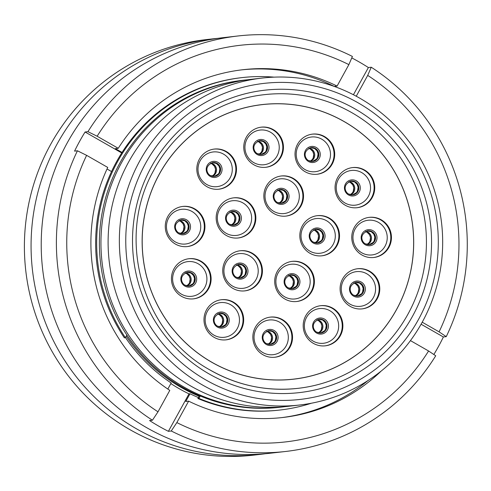 <?xml version="1.0" encoding="UTF-8"?>
<svg xmlns="http://www.w3.org/2000/svg" width="491" height="491" viewBox="0 0 491 491"><rect width="100%" height="100%" fill="white"/><g stroke="black" fill="none" stroke-linecap="round" stroke-linejoin="round"><path stroke-width="0.74" d="M358.197 102.871A159.053 156.236 83.5 0 0 145.582 163.343A159.053 156.236 83.5 0 0 205.876 379.948A159.053 156.236 83.5 0 0 418.492 319.469A159.053 156.236 83.5 0 0 358.197 102.871M202.224 384.846A164.546 161.625 -96.5 0 1 122.462 208.749A164.546 161.625 -96.5 0 1 262.298 78.051A164.546 161.625 -96.5 0 1 359.805 98.206A164.546 161.625 -96.5 0 1 439.562 274.303A164.546 161.625 -96.5 0 1 299.725 405.001A164.546 161.625 -96.5 0 1 202.224 384.846M126.212 336.206A164.546 161.625 83.5 0 0 180.915 387.282A164.546 161.625 83.5 0 0 199.137 396.237M247.476 79.788A164.546 161.625 83.5 0 0 243.892 80.156L242.321 80.334A164.546 161.625 83.5 0 0 102.484 211.038A164.546 161.625 83.5 0 0 182.241 387.135A164.546 161.625 83.5 0 0 279.747 407.291L281.325 407.107A164.546 161.625 83.5 0 0 284.897 406.658M243.892 80.156A164.546 161.625 83.5 0 0 104.055 210.854A164.546 161.625 83.5 0 0 183.818 386.951A164.546 161.625 83.5 0 0 281.325 407.107M262.298 78.051L251.054 79.339A164.546 161.625 83.5 0 0 111.218 210.038A164.546 161.625 83.5 0 0 190.974 386.135A164.546 161.625 83.5 0 0 288.481 406.29L299.725 405.001M242.008 77.609A167.29 164.319 -96.5 0 0 125.389 337.704L124.352 337.82A167.29 164.319 -96.5 0 1 240.971 77.731L242.008 77.609A167.29 164.319 -96.5 0 1 274.064 77.142M311.392 403.228A167.29 164.319 -96.5 0 1 280.06 410.016L279.023 410.132A167.29 164.319 -96.5 0 1 197.885 398.52L199.456 395.66M280.06 410.016A167.29 164.319 -96.5 0 1 198.923 398.404L197.885 398.52M125.389 337.704L126.862 335.028M200.248 395.998L198.923 398.404M265.367 453.727A209.111 205.398 -96.5 0 1 260.298 454.371L253.626 455.139A209.111 205.398 -96.5 0 1 129.71 429.521A209.111 205.398 -96.5 0 1 28.349 205.729A209.111 205.398 -96.5 0 1 206.06 39.63L212.732 38.869A209.111 205.398 -96.5 0 1 217.814 38.347M260.298 454.371A209.111 205.398 -96.5 0 1 136.388 428.76A209.111 205.398 -96.5 0 1 35.021 204.968A209.111 205.398 -96.5 0 1 212.732 38.869M381.225 371.024A175.029 171.924 -96.5 0 1 282.767 417.497A175.029 171.924 -96.5 0 1 188.63 401.141L176.84 422.585A199.604 196.062 -96.5 0 0 428.582 350.979L435.726 355.772A209.111 205.398 -96.5 0 1 285.615 451.475L270.443 453.211A209.111 205.398 -96.5 0 1 146.533 427.593A209.111 205.398 -96.5 0 1 45.166 203.808A209.111 205.398 -96.5 0 1 222.877 37.703L238.055 35.966A209.111 205.398 -96.5 0 1 352.409 56.447L348.874 64.622L337.084 86.066L334.218 86.404M198.413 397.557A166.191 163.239 -96.5 0 1 190.005 393.757L188.986 393.874A166.191 163.239 -96.5 0 1 179.393 388.804A166.191 163.239 -96.5 0 1 170.85 383.563M351.777 57.913A209.111 205.398 -96.5 0 1 359.105 61.909A209.111 205.398 -96.5 0 1 368.385 67.549L371.245 67.224A209.111 205.398 -96.5 0 1 446.239 336.648L443.379 336.973A209.111 205.398 -96.5 0 1 433.841 354.508M285.615 451.475A209.111 205.398 -96.5 0 1 171.261 430.994L168.395 431.325A209.111 205.398 -96.5 0 1 158.839 426.188A209.111 205.398 -96.5 0 1 149.565 420.548L152.425 420.222A209.111 205.398 -96.5 0 1 77.431 150.792L74.564 151.124A209.111 205.398 -96.5 0 1 85.078 131.999L87.944 131.674A209.111 205.398 -96.5 0 1 238.055 35.966M371.245 67.224L367.71 75.399A199.604 196.062 -96.5 0 1 439.095 331.861L446.239 336.648M367.71 75.399L356.251 96.23M422.217 322.206L439.095 331.861M87.944 131.674L97.132 136.228L118.251 148.307A175.029 171.924 -96.5 0 1 242.953 69.71A175.029 171.924 -96.5 0 1 337.084 86.066M97.132 136.228A199.604 196.062 -96.5 0 1 348.874 64.622M241.523 69.882A175.029 171.924 -96.5 0 1 334.224 86.391M122.044 152.443L115.391 148.638L118.251 148.307M167.836 389.056L171.175 382.98A166.191 163.239 -96.5 0 1 125.475 337.55M428.582 350.979L410.458 340.613M176.84 422.585L171.261 430.994M188.63 401.141L185.764 401.472L190.005 393.757M367.98 380.556A175.029 171.924 -96.5 0 1 281.331 417.651M152.425 420.222L158.004 411.808A199.604 196.062 -96.5 0 1 86.619 155.346L77.431 150.792M158.004 411.808L169.794 390.37A175.029 171.924 -96.5 0 1 107.744 167.431L86.619 155.346M107.02 168.984L111.531 171.568M85.078 131.999L121.719 152.959M188.986 393.874L168.395 431.325M421.088 324.226L443.379 336.973M368.385 67.549L353.428 94.745M329.344 218.139A20.199 19.836 -96.5 0 1 339.134 239.755A20.199 19.836 -96.5 0 1 321.967 255.799A20.199 19.836 -96.5 0 1 309.999 253.319A20.199 19.836 -96.5 0 1 300.21 231.709A20.199 19.836 -96.5 0 1 317.376 215.666A20.199 19.836 -96.5 0 1 329.344 218.139M314.007 229.69A6.972 6.849 -96.5 0 1 315.517 242.898M304.217 263.839A20.199 19.836 -96.5 0 1 314.007 285.455A20.199 19.836 -96.5 0 1 296.84 301.499A20.199 19.836 -96.5 0 1 284.872 299.025A20.199 19.836 -96.5 0 1 275.083 277.409A20.199 19.836 -96.5 0 1 292.249 261.365A20.199 19.836 -96.5 0 1 304.217 263.839M288.88 275.39A6.972 6.849 -96.5 0 1 290.396 288.598M252.251 253.215A20.199 19.836 -96.5 0 1 262.041 274.831A20.199 19.836 -96.5 0 1 244.874 290.875A20.199 19.836 -96.5 0 1 232.906 288.395A20.199 19.836 -96.5 0 1 223.117 266.785A20.199 19.836 -96.5 0 1 240.283 250.741A20.199 19.836 -96.5 0 1 252.251 253.215M236.914 264.759A6.972 6.849 -96.5 0 1 238.43 277.974M293.354 178.448A20.199 19.836 -96.5 0 1 303.143 200.058A20.199 19.836 -96.5 0 1 285.977 216.101A20.199 19.836 -96.5 0 1 274.009 213.628A20.199 19.836 -96.5 0 1 264.219 192.012A20.199 19.836 -96.5 0 1 281.386 175.974A20.199 19.836 -96.5 0 1 293.354 178.448M278.016 189.992A6.972 6.849 -96.5 0 1 279.532 203.206M273.272 129.63A20.199 19.836 -96.5 0 1 283.062 151.246A20.199 19.836 -96.5 0 1 265.901 167.29A20.199 19.836 -96.5 0 1 253.933 164.816A20.199 19.836 -96.5 0 1 244.137 143.2A20.199 19.836 -96.5 0 1 261.304 127.157A20.199 19.836 -96.5 0 1 273.272 129.63M257.941 141.181A6.972 6.849 -96.5 0 1 259.451 154.389M324.539 136.584A20.199 19.836 -96.5 0 1 334.328 158.2A20.199 19.836 -96.5 0 1 317.161 174.244A20.199 19.836 -96.5 0 1 305.193 171.77A20.199 19.836 -96.5 0 1 295.404 150.154A20.199 19.836 -96.5 0 1 312.564 134.111A20.199 19.836 -96.5 0 1 324.539 136.584M309.201 148.135A6.972 6.849 -96.5 0 1 310.711 161.343M364.567 170.046A20.199 19.836 -96.5 0 1 374.363 191.662A20.199 19.836 -96.5 0 1 357.196 207.705A20.199 19.836 -96.5 0 1 345.228 205.232A20.199 19.836 -96.5 0 1 335.439 183.616A20.199 19.836 -96.5 0 1 352.599 167.572A20.199 19.836 -96.5 0 1 364.567 170.046M349.236 181.596A6.972 6.849 -96.5 0 1 350.746 194.804M381.274 219.821A20.199 19.836 -96.5 0 1 391.063 241.437A20.199 19.836 -96.5 0 1 373.903 257.48A20.199 19.836 -96.5 0 1 361.935 255.007A20.199 19.836 -96.5 0 1 352.139 233.391A20.199 19.836 -96.5 0 1 369.306 217.347A20.199 19.836 -96.5 0 1 381.274 219.821M365.942 231.371A6.972 6.849 -96.5 0 1 367.452 244.579M369.613 271.21A20.199 19.836 -96.5 0 1 379.402 292.826A20.199 19.836 -96.5 0 1 362.235 308.87A20.199 19.836 -96.5 0 1 350.267 306.396A20.199 19.836 -96.5 0 1 340.478 284.78A20.199 19.836 -96.5 0 1 357.638 268.737A20.199 19.836 -96.5 0 1 369.613 271.21M354.275 282.761A6.972 6.849 -96.5 0 1 355.785 295.969M332.708 308.164A20.199 19.836 -96.5 0 1 342.497 329.78A20.199 19.836 -96.5 0 1 325.33 345.824A20.199 19.836 -96.5 0 1 313.362 343.35A20.199 19.836 -96.5 0 1 303.573 321.734A20.199 19.836 -96.5 0 1 320.74 305.69A20.199 19.836 -96.5 0 1 332.708 308.164M317.37 319.715A6.972 6.849 -96.5 0 1 318.886 332.923M282.362 319.58A20.199 19.836 -96.5 0 1 292.151 341.196A20.199 19.836 -96.5 0 1 274.991 357.239A20.199 19.836 -96.5 0 1 263.016 354.766A20.199 19.836 -96.5 0 1 253.227 333.15A20.199 19.836 -96.5 0 1 270.394 317.106A20.199 19.836 -96.5 0 1 282.362 319.58M267.024 331.13A6.972 6.849 -96.5 0 1 268.54 344.338M233.501 302.186A20.199 19.836 -96.5 0 1 243.29 323.796A20.199 19.836 -96.5 0 1 226.124 339.84A20.199 19.836 -96.5 0 1 214.156 337.366A20.199 19.836 -96.5 0 1 204.366 315.75A20.199 19.836 -96.5 0 1 221.527 299.706A20.199 19.836 -96.5 0 1 233.501 302.186M218.164 313.731A6.972 6.849 -96.5 0 1 219.673 326.945M200.948 261.194A20.199 19.836 -96.5 0 1 210.737 282.804A20.199 19.836 -96.5 0 1 193.577 298.847A20.199 19.836 -96.5 0 1 181.602 296.374A20.199 19.836 -96.5 0 1 171.813 274.757A20.199 19.836 -96.5 0 1 188.98 258.714A20.199 19.836 -96.5 0 1 200.948 261.194M185.61 272.738A6.972 6.849 -96.5 0 1 187.126 285.952M194.786 208.902A20.199 19.836 -96.5 0 1 204.575 230.518A20.199 19.836 -96.5 0 1 187.415 246.562A20.199 19.836 -96.5 0 1 175.44 244.088A20.199 19.836 -96.5 0 1 165.651 222.472A20.199 19.836 -96.5 0 1 182.818 206.429A20.199 19.836 -96.5 0 1 194.786 208.902M179.448 220.453A6.972 6.849 -96.5 0 1 180.964 233.661M226.32 151.535A20.199 19.836 -96.5 0 1 236.116 173.151A20.199 19.836 -96.5 0 1 218.949 189.195A20.199 19.836 -96.5 0 1 206.981 186.721A20.199 19.836 -96.5 0 1 197.192 165.105A20.199 19.836 -96.5 0 1 214.352 149.061A20.199 19.836 -96.5 0 1 226.32 151.535M210.989 163.086A6.972 6.849 -96.5 0 1 212.499 176.294M245.678 200.316A20.199 19.836 -96.5 0 1 255.473 221.926A20.199 19.836 -96.5 0 1 238.307 237.969A20.199 19.836 -96.5 0 1 226.339 235.496A20.199 19.836 -96.5 0 1 216.549 213.88A20.199 19.836 -96.5 0 1 233.71 197.842A20.199 19.836 -96.5 0 1 245.678 200.316M230.347 211.86A6.972 6.849 -96.5 0 1 231.856 225.074M211.768 362.205A138.143 135.694 -96.5 0 1 144.802 214.364A138.143 135.694 -96.5 0 1 262.206 104.632A138.143 135.694 -96.5 0 1 344.062 121.553A138.143 135.694 -96.5 0 1 411.028 269.399A138.143 135.694 -96.5 0 1 293.624 379.126A138.143 135.694 -96.5 0 1 211.768 362.205M344.093 121.504A138.198 135.749 -96.5 0 1 411.084 269.406A138.198 135.749 -96.5 0 1 293.63 379.181A138.198 135.749 -96.5 0 1 211.738 362.254A138.198 135.749 -96.5 0 1 144.747 214.352A138.198 135.749 -96.5 0 1 262.2 104.577A138.198 135.749 -96.5 0 1 344.093 121.504M351.992 112.764A147.803 145.183 83.5 0 0 264.41 94.659C218.2 99.605 175.49 128.857 153.615 170.549C115.244 238.288 142.415 333.573 210.522 370.257C237.871 385.619 267.036 391.652 298.031 388.344A147.803 145.183 83.5 0 0 423.641 270.94A147.803 145.183 83.5 0 0 351.992 112.764M209.16 373.97A152.198 149.497 -96.5 0 1 151.467 166.713A152.198 149.497 -96.5 0 1 354.913 108.842A152.198 149.497 -96.5 0 1 412.606 316.106A152.198 149.497 -96.5 0 1 209.16 373.97M210.443 370.239A147.803 145.183 83.5 0 0 298.031 388.344M309.803 251.104A17.455 17.142 83.5 0 0 333.131 244.469A17.455 17.142 83.5 0 0 326.515 220.698A17.455 17.142 83.5 0 0 303.186 227.339A17.455 17.142 83.5 0 0 309.803 251.104M317.063 215.702A20.199 19.836 -96.5 0 1 328.718 218.207A20.199 19.836 -96.5 0 1 338.538 239.669A20.199 19.836 -96.5 0 1 321.654 255.829M284.676 296.81A17.455 17.142 83.5 0 0 308.01 290.169A17.455 17.142 83.5 0 0 301.394 266.404A17.455 17.142 83.5 0 0 278.059 273.039A17.455 17.142 83.5 0 0 284.676 296.81M291.936 261.402A20.199 19.836 -96.5 0 1 303.591 263.913A20.199 19.836 -96.5 0 1 313.411 285.369A20.199 19.836 -96.5 0 1 296.533 301.529M232.709 286.179A17.455 17.142 83.5 0 0 256.044 279.545A17.455 17.142 83.5 0 0 249.428 255.774A17.455 17.142 83.5 0 0 226.093 262.415A17.455 17.142 83.5 0 0 232.709 286.179M239.97 250.778A20.199 19.836 -96.5 0 1 251.625 253.282A20.199 19.836 -96.5 0 1 261.445 274.745A20.199 19.836 -96.5 0 1 244.561 290.905M273.812 211.412A17.455 17.142 83.5 0 0 297.147 204.778A17.455 17.142 83.5 0 0 290.531 181.007A17.455 17.142 83.5 0 0 267.196 187.642A17.455 17.142 83.5 0 0 273.812 211.412M281.073 176.011A20.199 19.836 -96.5 0 1 292.728 178.515A20.199 19.836 -96.5 0 1 302.548 199.978A20.199 19.836 -96.5 0 1 285.664 216.138M253.737 162.601A17.455 17.142 83.5 0 0 277.065 155.96A17.455 17.142 83.5 0 0 270.449 132.196A17.455 17.142 83.5 0 0 247.12 138.83A17.455 17.142 83.5 0 0 253.737 162.601M260.991 127.194A20.199 19.836 -96.5 0 1 272.646 129.704A20.199 19.836 -96.5 0 1 282.472 151.16A20.199 19.836 -96.5 0 1 265.588 167.321M304.997 169.555A17.455 17.142 83.5 0 0 328.326 162.92A17.455 17.142 83.5 0 0 321.709 139.149A17.455 17.142 83.5 0 0 298.381 145.784A17.455 17.142 83.5 0 0 304.997 169.555M312.258 134.153A20.199 19.836 -96.5 0 1 323.913 136.658A20.199 19.836 -96.5 0 1 333.733 158.114A20.199 19.836 -96.5 0 1 316.848 174.28M345.032 203.016A17.455 17.142 83.5 0 0 368.36 196.375A17.455 17.142 83.5 0 0 361.744 172.611A17.455 17.142 83.5 0 0 338.416 179.246A17.455 17.142 83.5 0 0 345.032 203.016M352.286 167.609A20.199 19.836 -96.5 0 1 363.948 170.119A20.199 19.836 -96.5 0 1 373.768 191.576A20.199 19.836 -96.5 0 1 356.883 207.736M361.738 252.785A17.455 17.142 83.5 0 0 385.067 246.151A17.455 17.142 83.5 0 0 378.451 222.386A17.455 17.142 83.5 0 0 355.122 229.021A17.455 17.142 83.5 0 0 361.738 252.785M368.993 217.384A20.199 19.836 -96.5 0 1 380.648 219.894A20.199 19.836 -96.5 0 1 390.468 241.351A20.199 19.836 -96.5 0 1 373.59 257.511M350.071 304.181A17.455 17.142 83.5 0 0 373.399 297.54A17.455 17.142 83.5 0 0 366.783 273.775A17.455 17.142 83.5 0 0 343.454 280.41A17.455 17.142 83.5 0 0 350.071 304.181M357.331 268.773A20.199 19.836 -96.5 0 1 368.987 271.284A20.199 19.836 -96.5 0 1 378.807 292.74A20.199 19.836 -96.5 0 1 361.922 308.907M313.166 341.135A17.455 17.142 83.5 0 0 336.501 334.494A17.455 17.142 83.5 0 0 329.884 310.729A17.455 17.142 83.5 0 0 306.55 317.364A17.455 17.142 83.5 0 0 313.166 341.135M320.427 305.727A20.199 19.836 -96.5 0 1 332.082 308.238A20.199 19.836 -96.5 0 1 341.902 329.694A20.199 19.836 -96.5 0 1 325.017 345.854M262.82 352.55A17.455 17.142 83.5 0 0 286.155 345.91A17.455 17.142 83.5 0 0 279.539 322.145A17.455 17.142 83.5 0 0 256.21 328.78A17.455 17.142 83.5 0 0 262.82 352.55M270.081 317.143A20.199 19.836 -96.5 0 1 281.736 319.653A20.199 19.836 -96.5 0 1 291.556 341.11A20.199 19.836 -96.5 0 1 274.678 357.27M213.959 335.15A17.455 17.142 83.5 0 0 237.288 328.516A17.455 17.142 83.5 0 0 230.672 304.745A17.455 17.142 83.5 0 0 207.343 311.38A17.455 17.142 83.5 0 0 213.959 335.15M221.22 299.749A20.199 19.836 -96.5 0 1 232.875 302.253A20.199 19.836 -96.5 0 1 242.695 323.716A20.199 19.836 -96.5 0 1 225.811 339.876M181.406 294.158A17.455 17.142 83.5 0 0 204.741 287.523A17.455 17.142 83.5 0 0 198.125 263.753A17.455 17.142 83.5 0 0 174.79 270.388A17.455 17.142 83.5 0 0 181.406 294.158M188.667 258.757A20.199 19.836 -96.5 0 1 200.322 261.261A20.199 19.836 -96.5 0 1 210.142 282.724A20.199 19.836 -96.5 0 1 193.264 298.884M175.244 241.867A17.455 17.142 83.5 0 0 198.579 235.232A17.455 17.142 83.5 0 0 191.963 211.468A17.455 17.142 83.5 0 0 168.628 218.102A17.455 17.142 83.5 0 0 175.244 241.867M182.505 206.465A20.199 19.836 -96.5 0 1 194.16 208.976A20.199 19.836 -96.5 0 1 203.98 230.432A20.199 19.836 -96.5 0 1 187.102 246.592M206.785 184.506A17.455 17.142 83.5 0 0 230.113 177.865A17.455 17.142 83.5 0 0 223.497 154.1A17.455 17.142 83.5 0 0 200.168 160.735A17.455 17.142 83.5 0 0 206.785 184.506M214.045 149.098A20.199 19.836 -96.5 0 1 225.7 151.609A20.199 19.836 -96.5 0 1 235.52 173.065A20.199 19.836 -96.5 0 1 218.636 189.225M313.571 229.905A6.972 6.849 -96.5 0 1 315.044 242.781L317.002 241.161L317.978 239.602L318.567 235.858L317.597 232.998L315.105 230.555L313.565 229.911M315.67 229.18A6.972 6.849 -96.5 0 1 322.869 237.356A6.972 6.849 -96.5 0 1 317.254 243.014L321.317 240.67L322.292 239.111L322.882 235.361L321.912 232.507L319.42 230.058L315.326 229.211M313.289 243.045A8.071 7.924 -96.5 0 1 310.226 232.059A8.071 7.924 -96.5 0 1 321.016 228.99A8.071 7.924 -96.5 0 1 324.072 239.976A8.071 7.924 -96.5 0 1 313.289 243.045M320.132 229.991A6.972 6.849 83.5 0 0 316.001 229.131C305.899 233.194 310.821 241.32 313.497 242.137L317.591 242.984A6.972 6.849 83.5 0 0 320.132 229.991M288.444 275.604A6.972 6.849 -96.5 0 1 289.917 288.487L291.875 286.867L292.851 285.308L293.44 281.558L292.47 278.704L289.978 276.255L288.438 275.611M290.543 274.88A6.972 6.849 -96.5 0 1 297.742 283.055A6.972 6.849 -96.5 0 1 292.127 288.714L296.19 286.37L297.165 284.811L297.755 281.061L296.791 278.207L294.293 275.758L290.199 274.911M288.162 288.745A8.071 7.924 -96.5 0 1 285.105 277.759A8.071 7.924 -96.5 0 1 295.889 274.69A8.071 7.924 -96.5 0 1 298.945 285.682A8.071 7.924 -96.5 0 1 288.162 288.745M295.011 275.69A6.972 6.849 83.5 0 0 290.881 274.837C280.772 278.894 285.694 287.02 288.37 287.836L292.464 288.683A6.972 6.849 83.5 0 0 295.011 275.69M236.478 264.98A6.972 6.849 -96.5 0 1 237.951 277.857L239.909 276.237L240.885 274.678L241.474 270.928L240.504 268.074L238.012 265.625L236.472 264.987M238.577 264.256A6.972 6.849 -96.5 0 1 245.776 272.431A6.972 6.849 -96.5 0 1 240.16 278.09L244.223 275.746L245.199 274.187L245.788 270.437L244.819 267.583L242.327 265.134L238.233 264.287M236.196 278.121A8.071 7.924 -96.5 0 1 233.139 267.135A8.071 7.924 -96.5 0 1 243.923 264.066A8.071 7.924 -96.5 0 1 246.979 275.052A8.071 7.924 -96.5 0 1 236.196 278.121M243.045 265.06A6.972 6.849 83.5 0 0 238.914 264.207C228.806 268.27 233.728 276.396 236.404 277.212L240.498 278.059A6.972 6.849 83.5 0 0 243.045 265.06M277.581 190.213A6.972 6.849 -96.5 0 1 279.054 203.09L281.012 201.47L281.987 199.911L282.577 196.161L281.607 193.307L279.115 190.858L277.575 190.22M279.68 189.489A6.972 6.849 -96.5 0 1 286.879 197.664A6.972 6.849 -96.5 0 1 281.263 203.323L285.326 200.979L286.302 199.42L286.891 195.67L285.922 192.816L283.43 190.367L279.336 189.52M277.298 203.354A8.071 7.924 -96.5 0 1 274.242 192.368A8.071 7.924 -96.5 0 1 285.026 189.299A8.071 7.924 -96.5 0 1 288.082 200.285A8.071 7.924 -96.5 0 1 277.298 203.354M284.148 190.293A6.972 6.849 83.5 0 0 280.017 189.44C269.909 193.503 274.831 201.629 277.507 202.445L281.601 203.292A6.972 6.849 83.5 0 0 284.148 190.293M257.505 141.396A6.972 6.849 -96.5 0 1 258.978 154.278L260.93 152.658L261.912 151.099L262.501 147.349L261.531 144.495L259.033 142.046L257.493 141.402M259.598 140.672A6.972 6.849 -96.5 0 1 266.797 148.847A6.972 6.849 -96.5 0 1 261.181 154.505L265.244 152.161L266.226 150.602L266.816 146.852L265.846 143.998L263.348 141.549L259.26 140.702M257.216 154.536A8.071 7.924 -96.5 0 1 254.16 143.55A8.071 7.924 -96.5 0 1 264.944 140.487A8.071 7.924 -96.5 0 1 268.006 151.474A8.071 7.924 -96.5 0 1 257.216 154.536M264.066 141.482A6.972 6.849 83.5 0 0 259.935 140.629C249.827 144.685 254.755 152.818 257.431 153.628L261.519 154.475A6.972 6.849 83.5 0 0 264.066 141.482M308.765 148.356A6.972 6.849 -96.5 0 1 310.238 161.232M310.858 147.631A6.972 6.849 -96.5 0 1 318.064 155.8A6.972 6.849 -96.5 0 1 312.442 161.465L316.511 159.121L317.487 157.556L318.076 153.812L317.106 150.958L314.614 148.509L310.521 147.662M308.483 161.496A8.071 7.924 -96.5 0 1 305.42 150.51A8.071 7.924 -96.5 0 1 316.21 147.441A8.071 7.924 -96.5 0 1 319.267 158.427A8.071 7.924 -96.5 0 1 308.483 161.496M315.326 148.435A6.972 6.849 83.5 0 0 311.196 147.582C301.087 151.645 306.016 159.771 308.692 160.588L312.785 161.435A6.972 6.849 83.5 0 0 315.326 148.435M348.8 181.811A6.972 6.849 -96.5 0 1 350.273 194.694L352.225 193.073L353.207 191.515L353.796 187.765L352.826 184.911L350.328 182.462L348.788 181.817M350.893 181.087A6.972 6.849 -96.5 0 1 358.092 189.262A6.972 6.849 -96.5 0 1 352.477 194.921L356.54 192.576L357.522 191.017L358.111 187.267L357.141 184.413L354.643 181.965L350.556 181.118M348.512 194.952A8.071 7.924 -96.5 0 1 345.455 183.965A8.071 7.924 -96.5 0 1 356.239 180.897A8.071 7.924 -96.5 0 1 359.302 191.889A8.071 7.924 -96.5 0 1 348.512 194.952M355.361 181.897A6.972 6.849 83.5 0 0 351.231 181.044C341.122 185.101 346.051 193.227 348.727 194.043L352.814 194.89A6.972 6.849 83.5 0 0 355.361 181.897M366.967 244.463L368.931 242.849L369.913 241.29L370.502 237.54L369.533 234.686L367.035 232.237L365.494 231.592A6.972 6.849 -96.5 0 1 366.98 244.463M367.599 230.862A6.972 6.849 -96.5 0 1 374.799 239.037A6.972 6.849 -96.5 0 1 369.183 244.696L373.246 242.351L374.228 240.793L374.817 237.043L373.847 234.189L371.349 231.74L367.256 230.893M365.218 244.727A8.071 7.924 -96.5 0 1 362.162 233.741A8.071 7.924 -96.5 0 1 372.945 230.672A8.071 7.924 -96.5 0 1 376.008 241.664A8.071 7.924 -96.5 0 1 365.218 244.727M372.068 231.672A6.972 6.849 83.5 0 0 367.937 230.819C357.829 234.876 362.751 243.002 365.433 243.818L369.52 244.665A6.972 6.849 83.5 0 0 372.068 231.672M353.839 282.982A6.972 6.849 -96.5 0 1 355.312 295.858L357.27 294.238L358.246 292.679L358.835 288.929L357.865 286.075L355.367 283.626L353.833 282.982M355.932 282.257A6.972 6.849 -96.5 0 1 363.137 290.426A6.972 6.849 -96.5 0 1 357.516 296.085L361.585 293.741L362.561 292.182L363.15 288.438L362.18 285.578L359.688 283.135L355.594 282.288M353.557 296.122A8.071 7.924 -96.5 0 1 350.494 285.13A8.071 7.924 -96.5 0 1 361.284 282.067A8.071 7.924 -96.5 0 1 364.34 293.053A8.071 7.924 -96.5 0 1 353.557 296.122M360.4 283.062A6.972 6.849 83.5 0 0 356.27 282.208C346.161 286.271 351.09 294.397 353.765 295.214L357.859 296.061A6.972 6.849 83.5 0 0 360.4 283.062M316.934 319.929A6.972 6.849 -96.5 0 1 318.407 332.812L320.365 331.192L321.341 329.633L321.93 325.883L320.961 323.029L318.469 320.58L316.928 319.936M319.033 319.205A6.972 6.849 -96.5 0 1 326.233 327.38A6.972 6.849 -96.5 0 1 320.617 333.039L324.68 330.695L325.656 329.136L326.245 325.386L325.275 322.532L322.783 320.083L318.69 319.236M316.652 333.07A8.071 7.924 -96.5 0 1 313.596 322.084A8.071 7.924 -96.5 0 1 324.379 319.015A8.071 7.924 -96.5 0 1 327.436 330.007A8.071 7.924 -96.5 0 1 316.652 333.07M323.501 320.015A6.972 6.849 83.5 0 0 319.371 319.162C309.262 323.219 314.185 331.351 316.861 332.162L320.954 333.008A6.972 6.849 83.5 0 0 323.501 320.015M266.588 331.345A6.972 6.849 -96.5 0 1 268.068 344.228L270.019 342.608L270.995 341.049L271.591 337.299L270.621 334.445L268.123 331.996L266.582 331.351M268.687 330.627A6.972 6.849 -96.5 0 1 275.887 338.796A6.972 6.849 -96.5 0 1 270.271 344.455L274.334 342.11L275.316 340.551L275.905 336.801L274.935 333.948L272.437 331.499L268.344 330.652M266.306 344.492A8.071 7.924 -96.5 0 1 263.25 333.499A8.071 7.924 -96.5 0 1 274.033 330.437A8.071 7.924 -96.5 0 1 277.09 341.423A8.071 7.924 -96.5 0 1 266.306 344.492M273.156 331.431A6.972 6.849 83.5 0 0 269.025 330.578C258.917 334.641 263.839 342.767 266.515 343.577L270.609 344.424A6.972 6.849 83.5 0 0 273.156 331.431M217.728 313.952A6.972 6.849 -96.5 0 1 219.201 326.828L221.153 325.208L222.135 323.649L222.724 319.899L221.754 317.045L219.256 314.596L217.722 313.952M219.821 313.227A6.972 6.849 -96.5 0 1 227.02 321.402A6.972 6.849 -96.5 0 1 221.404 327.061L225.473 324.717L226.449 323.158L227.038 319.408L226.069 316.554L223.577 314.105L219.483 313.258M217.445 327.092A8.071 7.924 -96.5 0 1 214.383 316.106A8.071 7.924 -96.5 0 1 225.173 313.037A8.071 7.924 -96.5 0 1 228.229 324.023A8.071 7.924 -96.5 0 1 217.445 327.092M224.289 314.031A6.972 6.849 83.5 0 0 220.158 313.178C210.05 317.241 214.978 325.367 217.654 326.184L221.748 327.031A6.972 6.849 83.5 0 0 224.289 314.031M185.175 272.959A6.972 6.849 -96.5 0 1 186.648 285.836L188.605 284.215L189.581 282.656L190.17 278.906L189.207 276.052L186.709 273.604L185.168 272.959M187.274 272.235A6.972 6.849 -96.5 0 1 194.473 280.41A6.972 6.849 -96.5 0 1 188.857 286.069L192.92 283.724L193.902 282.165L194.491 278.415L193.522 275.561L191.024 273.113L186.93 272.266M184.892 286.1A8.071 7.924 -96.5 0 1 181.836 275.113A8.071 7.924 -96.5 0 1 192.619 272.045A8.071 7.924 -96.5 0 1 195.676 283.031A8.071 7.924 -96.5 0 1 184.892 286.1M191.742 273.039A6.972 6.849 83.5 0 0 187.611 272.186C177.503 276.249 182.425 284.375 185.101 285.191L189.195 286.038A6.972 6.849 83.5 0 0 191.742 273.039M179.012 220.668A6.972 6.849 -96.5 0 1 180.485 233.544L182.443 231.93L183.419 230.365L184.008 226.621L183.045 223.767L180.547 221.318L179.006 220.674M181.111 219.943A6.972 6.849 -96.5 0 1 188.311 228.119A6.972 6.849 -96.5 0 1 182.695 233.777L186.758 231.433L187.74 229.874L188.329 226.124L187.359 223.27L184.862 220.821L180.768 219.974M178.73 233.808A8.071 7.924 -96.5 0 1 175.674 222.822A8.071 7.924 -96.5 0 1 186.457 219.753A8.071 7.924 -96.5 0 1 189.514 230.739A8.071 7.924 -96.5 0 1 178.73 233.808M185.58 220.754A6.972 6.849 83.5 0 0 181.449 219.9C171.341 223.957 176.263 232.083 178.939 232.9L183.033 233.747A6.972 6.849 83.5 0 0 185.58 220.754M210.553 163.3A6.972 6.849 -96.5 0 1 212.026 176.183L213.978 174.563L214.96 173.004L215.549 169.254L214.579 166.4L212.081 163.951L210.547 163.307M212.646 162.576A6.972 6.849 -96.5 0 1 219.845 170.751A6.972 6.849 -96.5 0 1 214.229 176.41L218.299 174.066L219.274 172.507L219.864 168.757L218.894 165.903L216.396 163.454L212.308 162.607M210.271 176.441A8.071 7.924 -96.5 0 1 207.208 165.455A8.071 7.924 -96.5 0 1 217.998 162.386A8.071 7.924 -96.5 0 1 221.054 173.378A8.071 7.924 -96.5 0 1 210.271 176.441M217.114 163.386A6.972 6.849 83.5 0 0 212.984 162.533C202.875 166.59 207.803 174.716 210.479 175.532L214.573 176.379A6.972 6.849 83.5 0 0 217.114 163.386M313.522 242.167A6.972 6.849 83.5 0 0 317.591 242.984M288.401 287.867A6.972 6.849 83.5 0 0 292.464 288.683M236.429 277.243A6.972 6.849 83.5 0 0 240.498 278.059M277.532 202.476A6.972 6.849 83.5 0 0 281.601 203.292M257.456 153.658A6.972 6.849 83.5 0 0 261.519 154.475M308.716 160.612A6.972 6.849 83.5 0 0 312.785 161.435M348.751 194.074A6.972 6.849 83.5 0 0 352.814 194.89M365.457 243.849A6.972 6.849 83.5 0 0 369.52 244.665M353.79 295.238A6.972 6.849 83.5 0 0 357.859 296.061M316.885 332.192A6.972 6.849 83.5 0 0 320.954 333.008M266.545 343.608A6.972 6.849 83.5 0 0 270.609 344.424M217.679 326.214A6.972 6.849 83.5 0 0 221.748 327.031M185.132 285.222A6.972 6.849 83.5 0 0 189.195 286.038M178.97 232.93A6.972 6.849 83.5 0 0 183.033 233.747M210.504 175.563A6.972 6.849 83.5 0 0 214.573 176.379M226.142 233.28A17.455 17.142 83.5 0 0 249.471 226.646A17.455 17.142 83.5 0 0 242.855 202.875A17.455 17.142 83.5 0 0 219.526 209.51A17.455 17.142 83.5 0 0 226.142 233.28M233.397 197.879A20.199 19.836 -96.5 0 1 245.058 200.383A20.199 19.836 -96.5 0 1 254.878 221.846A20.199 19.836 -96.5 0 1 237.994 238.006M229.911 212.081A6.972 6.849 -96.5 0 1 231.384 224.958L233.335 223.337L234.317 221.779L234.907 218.029L233.937 215.175L231.439 212.726L229.905 212.087M232.004 211.357A6.972 6.849 -96.5 0 1 239.203 219.532A6.972 6.849 -96.5 0 1 233.587 225.191L237.65 222.846L238.632 221.288L239.221 217.538L238.252 214.684L235.754 212.235L231.666 211.388M229.628 225.222A8.071 7.924 -96.5 0 1 226.566 214.236A8.071 7.924 -96.5 0 1 237.349 211.167A8.071 7.924 -96.5 0 1 240.412 222.153A8.071 7.924 -96.5 0 1 229.628 225.222M236.472 212.161A6.972 6.849 83.5 0 0 232.341 211.308C222.233 215.371 227.161 223.497 229.837 224.313L233.925 225.16A6.972 6.849 83.5 0 0 236.472 212.161M229.862 224.344A6.972 6.849 83.5 0 0 233.925 225.16M308.759 148.356L310.294 149L312.792 151.449L313.761 154.303L313.172 158.053L312.196 159.612L310.232 161.232M262.206 104.632L258.401 105.068M293.624 379.126L289.825 379.561"/></g></svg>
